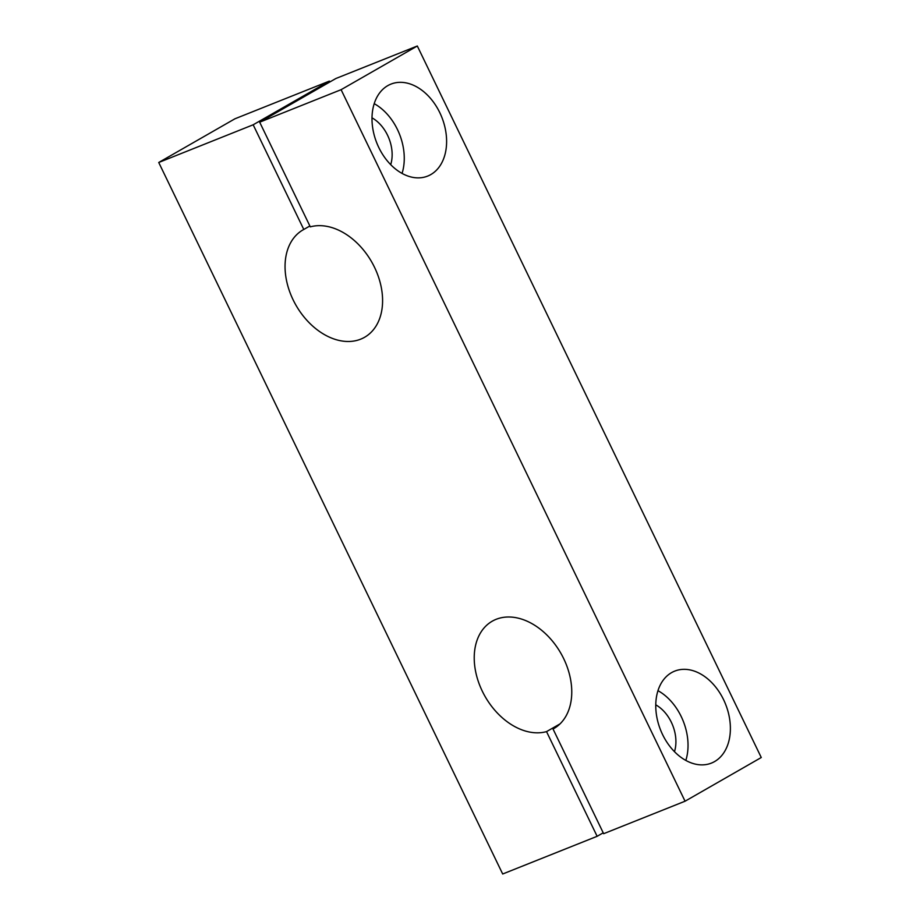 <?xml version="1.0" encoding="UTF-8"?>
<svg xmlns="http://www.w3.org/2000/svg" width="920" height="920" viewBox="0 0 920 920"><rect width="100%" height="100%" fill="white"/><g stroke="black" fill="none" stroke-linecap="round" stroke-linejoin="round"><path stroke-width="1.38" d="M329.383 81.098L234.933 118.795L158.734 162.483L253.172 124.786L329.383 81.098L329.808 81.984M253.172 124.786L303.784 229.471A61.893 43.619 -119.8 0 0 303.036 229.873A61.893 43.619 -119.8 0 0 295.987 305.267A61.893 43.619 -119.8 0 0 364.607 337.272A61.893 43.619 -119.8 0 0 374.267 266.788A61.893 43.619 -119.8 0 0 310.293 226.861L259.681 122.187L335.892 78.499L417.312 46L341.101 89.688L685.067 801.205L603.646 833.704L553.047 729.019L554.507 728.18M259.681 122.187L341.101 89.688M417.312 46L761.265 757.516L685.067 801.205M553.047 729.019A61.893 43.619 60.2 0 0 553.782 728.606A61.893 43.619 60.2 0 0 560.832 653.223A61.893 43.619 60.2 0 0 492.223 621.207A61.893 43.619 60.2 0 0 482.551 691.702A61.893 43.619 60.2 0 0 546.526 731.619L597.137 836.303L502.688 874L158.734 162.483M597.137 836.303L603.221 832.818M439.783 112.631A49.519 34.96 -111.8 0 1 427.662 176.088A49.519 34.96 -111.8 0 1 376.832 143.06A49.519 34.96 -111.8 0 1 390.942 84.111A49.519 34.96 -111.8 0 1 439.783 112.631M723.557 699.625A49.519 34.96 68.2 0 0 674.716 671.117A49.519 34.96 68.2 0 0 660.594 730.066A49.519 34.96 68.2 0 0 711.424 763.094A49.519 34.96 68.2 0 0 723.557 699.625M546.526 731.619L560.05 723.867M674.475 751.674A33.419 23.598 68.2 0 0 671.312 722.211A33.419 23.598 68.2 0 0 655.776 704.846M685.825 760.426A49.519 34.96 68.2 0 0 681.214 716.53A49.519 34.96 68.2 0 0 657.984 690.678M303.784 229.471L309.867 225.975M374.21 103.672A49.519 34.96 -111.8 0 1 397.452 129.524A49.519 34.96 -111.8 0 1 402.051 173.42M372.013 117.84A33.419 23.598 -111.8 0 1 387.538 135.205A33.419 23.598 -111.8 0 1 390.701 164.668"/></g></svg>
